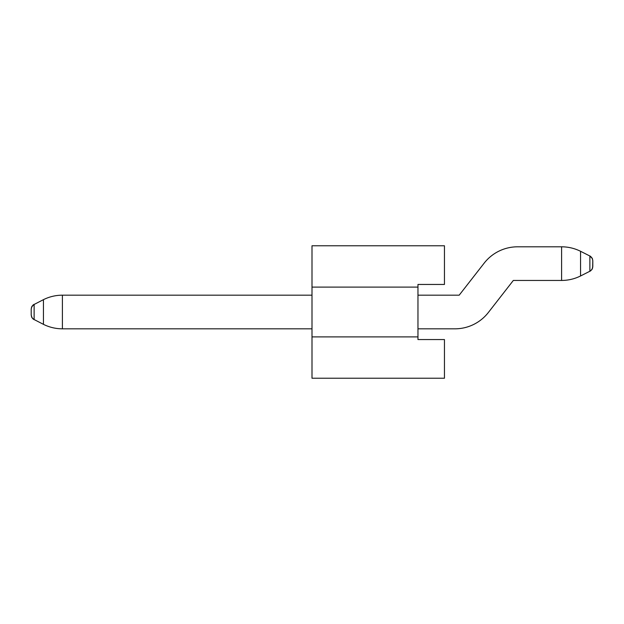 <?xml version="1.0" encoding="UTF-8"?>
<svg xmlns="http://www.w3.org/2000/svg" width="624" height="624" viewBox="0 0 624 624"><rect width="100%" height="100%" fill="white"/><g stroke="black" fill="none" stroke-linecap="round" stroke-linejoin="round"><path stroke-width="0.47" stroke-dasharray="3.12 2.34" d="M459.194 295.175L417.963 295.175L459.194 295.175L417.963 295.175L417.963 328.825L417.963 295.175L459.194 295.175L484.169 263.141A42.385 42.385 0 0 1 517.6 246.808L561.6 246.808L561.6 280.449L513.326 280.449L488.358 312.491A42.385 42.385 0 0 1 454.927 328.825L417.963 328.825L417.963 295.175L459.194 295.175L484.169 263.141A42.385 42.385 0 0 1 517.6 246.808A42.385 42.385 0 0 0 484.169 263.141A42.385 42.385 0 0 1 517.6 246.808L561.6 246.808L561.6 280.449L513.326 280.449L488.358 312.491A42.385 42.385 0 0 1 454.927 328.825L417.963 328.825L417.963 295.175L417.963 328.825L417.963 295.175L459.194 295.175L484.169 263.141A42.385 42.385 0 0 1 517.6 246.808L561.6 246.808L561.6 280.449C568.269 280.426 574.587 278.928 580.554 275.972L589.875 271.315L580.554 275.972L589.875 271.315L580.554 275.972L589.875 271.315L580.554 275.972L580.554 251.285L589.875 255.941L580.554 251.285C574.587 248.329 568.269 246.831 561.6 246.808C568.269 246.831 574.587 248.329 580.554 251.285L589.875 255.941L580.554 251.285C574.587 248.329 568.269 246.831 561.6 246.808L517.6 246.808L561.6 246.808C568.269 246.831 574.587 248.329 580.554 251.285L589.875 255.941L580.554 251.285C574.587 248.329 568.269 246.831 561.6 246.808L517.6 246.808A42.385 42.385 0 0 0 484.169 263.141L459.194 295.175L417.963 295.175L417.963 328.825L454.927 328.825A42.385 42.385 0 0 0 488.358 312.491A42.385 42.385 0 0 1 454.927 328.825L417.963 328.825L454.927 328.825A42.385 42.385 0 0 0 488.358 312.491L513.326 280.449L488.358 312.491A42.385 42.385 0 0 1 454.927 328.825L417.963 328.825L454.927 328.825A42.385 42.385 0 0 0 488.358 312.491M312 295.175L312 328.825L62.4 328.825C55.731 328.793 49.413 327.304 43.446 324.347C49.413 327.304 55.731 328.793 62.4 328.825C55.731 328.793 49.413 327.304 43.446 324.347L34.125 319.691L43.446 324.347C49.413 327.304 55.731 328.793 62.4 328.825C55.731 328.793 49.413 327.304 43.446 324.347L34.125 319.691L43.446 324.347C49.413 327.304 55.731 328.793 62.4 328.825L62.4 295.175L312 295.175L312 328.825L62.4 328.825L62.4 295.175L312 295.175L312 328.825L312 295.175L312 328.825L62.4 328.825L62.4 295.175C55.731 295.207 49.413 296.696 43.446 299.653L34.125 304.309L43.446 299.653L34.125 304.309L43.446 299.653L34.125 304.309L43.446 299.653L43.446 324.347L34.125 319.691L43.446 324.347C49.413 327.304 55.731 328.793 62.4 328.825L312 328.825L312 295.175L62.4 295.175C55.731 295.207 49.413 296.696 43.446 299.653L43.446 324.347L34.125 319.691L34.125 304.309L43.446 299.653L43.446 324.347L43.446 299.653C49.413 296.696 55.731 295.207 62.4 295.175L312 295.175L62.4 295.175C55.731 295.207 49.413 296.696 43.446 299.653C49.413 296.696 55.731 295.207 62.4 295.175L312 295.175L312 328.825L62.4 328.825L312 328.825L62.4 328.825L62.4 295.175C55.731 295.207 49.413 296.696 43.446 299.653C49.413 296.696 55.731 295.207 62.4 295.175L312 295.175L312 328.825M31.2 314.948L31.2 309.052M592.8 260.676L592.8 266.581L592.8 260.676M513.326 280.449L561.6 280.449C568.269 280.426 574.587 278.928 580.554 275.972C574.587 278.928 568.269 280.426 561.6 280.449L513.326 280.449L561.6 280.449C568.269 280.426 574.587 278.928 580.554 275.972C574.587 278.928 568.269 280.426 561.6 280.449L513.326 280.449L561.6 280.449C568.269 280.426 574.587 278.928 580.554 275.972L580.554 251.285C574.587 248.329 568.269 246.831 561.6 246.808L517.6 246.808A42.385 42.385 0 0 0 484.169 263.141M417.963 295.175L417.963 328.825M589.875 271.315L580.554 275.972L580.554 251.285L589.875 255.941L589.875 271.315M580.554 251.285C574.587 248.329 568.269 246.831 561.6 246.808L561.6 280.449C568.269 280.426 574.587 278.928 580.554 275.972L580.554 251.285L580.554 275.972M417.963 284.45L444.452 284.45L417.963 284.45L417.963 287.102L417.963 284.45L444.452 284.45L444.452 245.77L444.452 284.45L417.963 284.45L417.963 336.898L312 336.898L312 245.77L444.452 245.77L312 245.77L312 287.102L417.963 287.102L417.963 284.45L444.452 284.45L444.452 245.77L444.452 284.45L417.963 284.45L417.963 287.102L417.963 284.45L417.963 287.102L312 287.102L312 245.77L444.452 245.77L312 245.77L312 287.102L417.963 287.102L312 287.102L312 245.77L444.452 245.77L444.452 284.45L444.452 245.77L312 245.77L312 287.102L312 245.77L444.452 245.77L444.452 284.45L417.963 284.45M444.452 339.55L417.963 339.55L444.452 339.55L444.452 378.23L444.452 339.55L417.963 339.55L417.963 336.898L312 336.898L312 378.23L312 336.898L312 378.23L444.452 378.23L312 378.23L312 336.898L312 378.23L444.452 378.23L444.452 339.55L444.452 378.23L312 378.23L312 336.898L312 378.23L444.452 378.23L444.452 339.55L417.963 339.55L444.452 339.55L444.452 378.23L312 378.23L444.452 378.23L444.452 339.55L417.963 339.55L417.963 336.898L417.963 339.55L417.963 336.898L312 336.898L417.963 336.898L417.963 339.55L444.452 339.55M417.963 336.898L417.963 339.55L417.963 336.898M34.125 304.309L34.125 319.691L34.125 304.309M561.6 280.449L561.6 246.808M43.446 324.347L43.446 299.653M62.4 295.175L62.4 328.825"/><path stroke-width="0.94" d="M417.963 295.175L459.194 295.175L484.169 263.141A42.385 42.385 0 0 1 517.6 246.808L561.6 246.808L561.6 280.449L513.326 280.449L488.358 312.491A42.385 42.385 0 0 1 454.927 328.825L417.963 328.825M43.446 324.347L33.08 318.997L31.606 316.992L31.2 314.948L31.988 317.733L34.125 319.691L31.988 317.733L31.2 314.948L31.988 317.733L34.125 319.691L31.988 317.733L31.2 314.948L31.988 317.733L34.125 319.691L34.125 304.309L31.606 307.008L31.2 309.052L31.606 307.008L33.08 305.003L34.125 304.309L31.988 306.267L31.2 309.052L31.606 307.008L33.08 305.003L34.125 304.309L31.988 306.267L31.2 309.052L31.606 307.008L33.08 305.003L34.125 304.309L31.988 306.267L31.2 309.052L31.606 307.008L33.08 305.003L43.446 299.653L43.446 324.347C49.413 327.304 55.731 328.793 62.4 328.825L62.4 295.175L312 295.175M561.6 280.449C568.269 280.426 574.587 278.928 580.554 275.972L590.585 270.886L592.215 268.999L592.8 266.581L592.8 260.676L592.652 267.821L591.778 269.708L589.875 271.315L592.012 269.365L592.8 266.581L592.012 269.365L589.875 271.315L592.012 269.365L592.8 266.581L592.8 260.676L592.652 267.821L591.778 269.708L589.875 271.315L592.012 269.365L592.8 266.581L592.012 269.365L589.875 271.315L589.875 255.941L592.394 258.64L592.8 260.676L592.215 258.258L590.585 256.37L592.215 258.258L592.8 260.676L592.215 258.258L590.585 256.37L592.215 258.258L592.8 260.676L592.215 258.258L590.585 256.37L592.215 258.258L592.8 260.676L592.215 258.258L590.585 256.37L580.554 251.285C574.587 248.329 568.269 246.831 561.6 246.808M513.326 280.449L488.358 312.491M459.194 295.175L484.169 263.141M312 328.825L62.4 328.825M62.4 295.175C55.731 295.207 49.413 296.696 43.446 299.653M34.125 319.691L31.988 317.733L31.2 314.948L31.988 317.733L34.125 319.691M31.2 309.052L31.2 314.948M417.963 284.45L444.452 284.45L444.452 245.77L312 245.77L312 336.898L417.963 336.898L417.963 284.45M312 336.898L312 378.23L444.452 378.23L444.452 339.55L417.963 339.55L417.963 336.898M417.963 287.102L312 287.102M580.554 275.972L580.554 251.285"/></g></svg>
